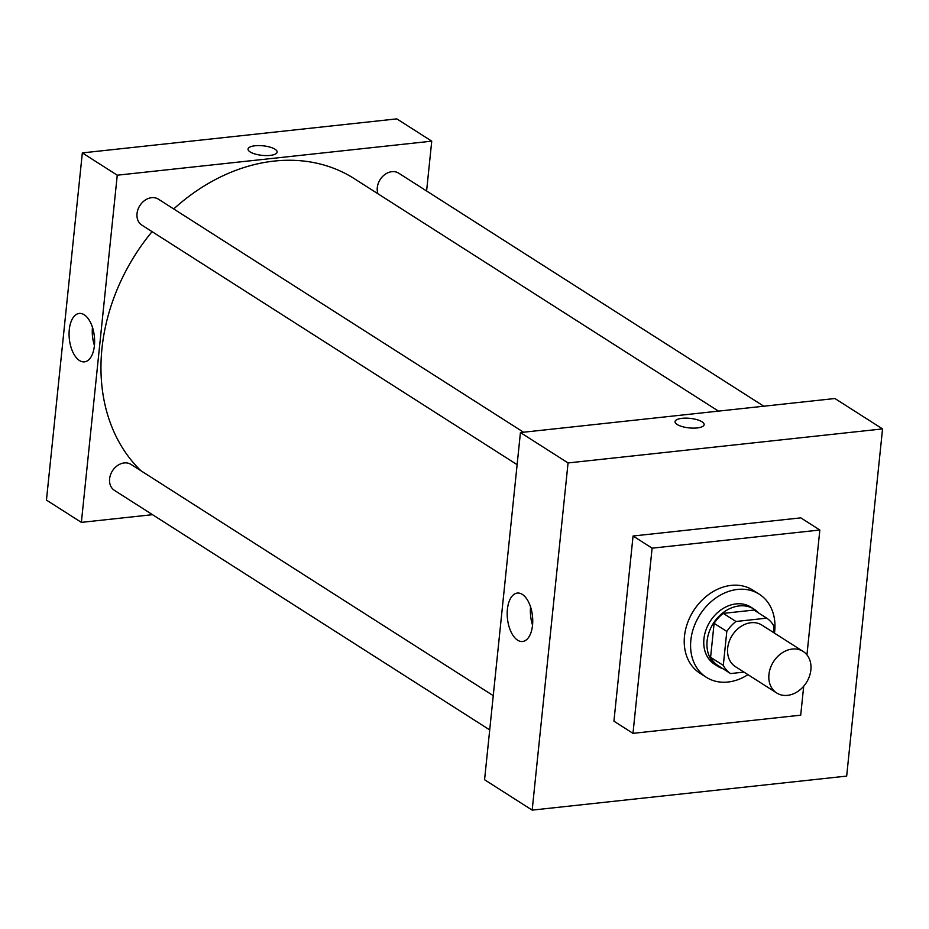 <?xml version="1.0" encoding="UTF-8"?>
<svg xmlns="http://www.w3.org/2000/svg" width="929" height="929" viewBox="0 0 929 929"><rect width="100%" height="100%" fill="white"/><g stroke="black" fill="none" stroke-linecap="round" stroke-linejoin="round"><path stroke-width="1.39" d="M792.298 649.057A24.63 19.486 -57.5 0 1 803.155 651.45A24.63 19.486 -57.5 0 1 806.326 682.687A24.63 19.486 -57.5 0 1 776.656 692.964A24.63 19.486 -57.5 0 1 770.443 667.928A24.63 19.486 -57.5 0 1 792.298 649.057M776.656 692.964L735.385 666.627A24.63 19.486 -57.5 0 1 729.172 641.591A24.63 19.486 -57.5 0 1 751.027 622.72A24.63 19.486 -57.5 0 1 761.885 625.101L803.155 651.45M730.566 673.571L717.873 665.466A33.072 26.163 -57.5 0 1 710.592 657.291L714.111 623.336L726.803 631.441L723.296 665.396A33.072 26.163 -57.5 0 0 730.566 673.571L743.99 672.108M773.346 632.417L773.973 626.332A33.072 26.163 -57.5 0 0 766.704 618.157L735.954 621.489A33.072 26.163 -57.5 0 0 726.803 631.441M766.704 618.157L754.011 610.051L723.25 613.384L735.954 621.489M714.111 623.336A33.072 26.163 -57.5 0 1 723.25 613.384M758.587 612.977A33.862 26.79 122.5 0 0 754.162 609.215A33.862 26.79 122.5 0 0 713.356 623.347A33.862 26.79 122.5 0 0 717.722 666.302A33.862 26.79 122.5 0 0 722.994 668.729M717.722 666.302L714.54 664.281A33.862 26.79 -57.5 0 1 705.994 629.85A33.862 26.79 -57.5 0 1 736.047 603.908A33.862 26.79 -57.5 0 1 750.98 607.183L754.162 609.215M710.592 657.291L723.296 665.396M747.961 674.651A49.26 38.972 -57.5 0 1 706.261 677.253A49.26 38.972 -57.5 0 1 693.835 627.18A49.26 38.972 -57.5 0 1 737.545 589.439A49.26 38.972 -57.5 0 1 759.26 594.212A49.26 38.972 -57.5 0 1 774.461 633.125M706.261 677.253L699.909 673.2A49.26 38.972 -57.5 0 1 687.483 623.127A49.26 38.972 -57.5 0 1 731.193 585.386A49.26 38.972 -57.5 0 1 752.92 590.159L759.26 594.212M803.701 686.229L800.705 715.179L632.986 733.341L652.112 548.168L819.842 530.018L806.941 654.852M632.986 733.341L613.93 721.183L633.067 536.01L652.112 548.168M633.067 536.01L800.798 517.859L819.842 530.018M568.06 462.944L532.178 810.123L846.667 776.098L882.55 428.908L568.06 462.944L520.437 432.554L484.566 779.733L532.178 810.123M520.437 432.554L834.927 398.518L882.55 428.908M704.136 424.634A14.62 4.796 5.9 0 0 702.034 421.789A14.62 4.796 -174.1 0 1 704.136 424.634A14.62 4.796 -174.1 0 1 689.097 427.897A14.62 4.796 -174.1 0 1 675.046 421.627A14.62 4.796 -174.1 0 1 685.916 418.131A14.62 4.796 -174.1 0 1 702.034 421.789A14.62 4.796 5.9 0 0 685.916 418.143A14.62 4.796 5.9 0 0 675.046 421.627M517.592 640.174A24.351 12.576 83.8 0 1 507.188 613.895A24.351 12.576 83.8 0 1 517.337 593.074A24.351 12.576 83.8 0 1 532.468 615.939A24.351 12.576 83.8 0 1 522.586 641.498A24.351 12.576 83.8 0 1 517.592 640.174M530.575 606.951A24.351 12.576 -96.2 0 0 532.538 625.112M140.976 470.794A181.631 143.693 -57.5 0 1 152.066 231.646M173.723 208.944A181.631 143.693 -57.5 0 1 274.194 161.077A181.631 143.693 -57.5 0 1 354.286 178.67L718.465 411.117M523.515 432.217L158.406 199.178A15.398 12.182 122.5 0 0 139.861 205.599A15.398 12.182 122.5 0 0 141.847 225.12L517.116 464.663M377.975 193.789A15.398 12.182 -57.5 0 1 391.887 171.679A15.398 12.182 -57.5 0 1 398.68 173.166L763.789 406.217M489.711 729.904L114.43 490.373A15.398 12.182 -57.5 0 1 110.551 474.719A15.398 12.182 -57.5 0 1 124.207 462.932A15.398 12.182 -57.5 0 1 131.001 464.419L493.253 695.647M82.333 152.902L396.822 118.877L431.741 141.162L426.597 190.991L431.741 141.162L117.251 175.198L81.369 522.377L152.519 514.678L81.369 522.377L46.45 500.092L82.333 152.902L117.251 175.198L81.369 522.377M275.042 149.244A14.62 4.796 5.9 0 0 258.912 145.586A14.62 4.796 5.9 0 0 248.043 149.081A14.62 4.796 -174.1 0 1 258.912 145.586A14.62 4.796 -174.1 0 1 275.042 149.232A14.62 4.796 -174.1 0 1 277.132 152.089A14.62 4.796 5.9 0 0 275.042 149.244M277.132 152.089A14.62 4.796 -174.1 0 1 262.094 155.352A14.62 4.796 -174.1 0 1 248.043 149.081M431.741 141.162L117.251 175.198M79.488 360.533A24.351 12.576 83.8 0 1 69.071 334.243A24.351 12.576 83.8 0 1 79.232 313.433A24.351 12.576 83.8 0 1 94.352 336.286A24.351 12.576 83.8 0 1 84.469 361.857A24.351 12.576 83.8 0 1 79.488 360.533M92.459 327.31A24.351 12.576 -96.2 0 0 94.421 345.472"/></g></svg>
